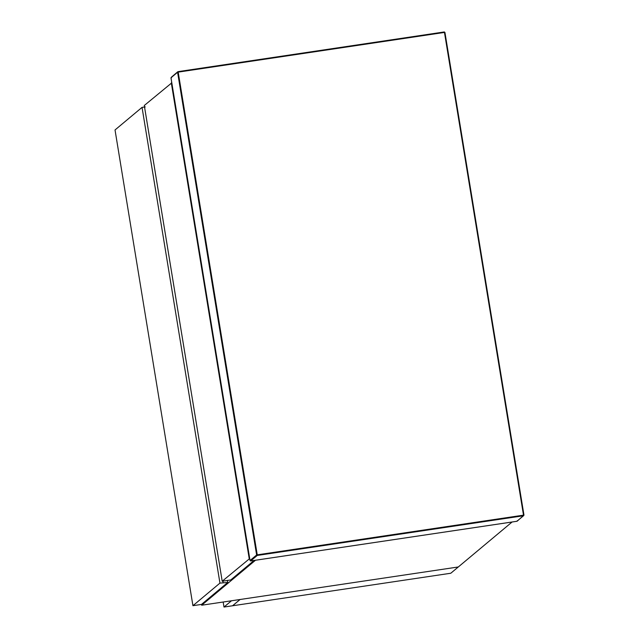 <?xml version="1.0" encoding="UTF-8"?>
<svg xmlns="http://www.w3.org/2000/svg" width="639" height="639" viewBox="0 0 639 639"><rect width="100%" height="100%" fill="white"/><g stroke="black" fill="none" stroke-linecap="round" stroke-linejoin="round"><path stroke-width="0.96" d="M171.803 82.838L144.294 105.491L222.196 581.226L230.751 579.956L254.082 560.459M222.196 581.226L249.705 558.574M249.218 558.646L171.308 82.91M142.042 107.376L115.028 129.957L192.93 605.692L201.485 604.422L227.756 582.464L219.944 583.111L142.042 107.376L145.253 106.897M192.93 605.692L219.944 583.111M222.907 581.123L223.155 582.632M227.42 580.452L227.756 582.464M512.111 521.991L450.799 573.239L232.604 605.764L240.104 599.494L458.307 566.969L201.668 605.221L201.533 604.382M223.993 607.05L231.494 600.772L240.048 599.502L232.548 605.772L223.993 607.05L223.171 602.01M255.472 560.251L201.668 605.221M523.509 515.154L523.972 515.138L523.525 515.753L516.919 521.272L517.294 520.721L516.919 521.272L250.656 560.962L257.253 555.443L523.525 515.753L523.972 515.138L444.92 32.413L444.464 32.429L523.509 515.154L257.245 554.844L178.193 72.119L444.464 32.429L444.297 31.95L178.033 71.64L177.586 72.263L256.63 554.987L250.033 560.507L170.98 77.782L177.586 72.263M444.92 32.413L444.297 31.95L444.92 32.413M178.193 72.119L177.77 71.76L171.428 77.167M256.63 554.987L257.245 554.844L257.253 555.443L256.63 554.987M171.444 77.766L170.98 77.782L171.444 77.766M170.972 77.79L250.025 560.515L250.656 560.962L250.033 560.507M523.525 515.753L523.972 515.138M517.143 521.192L523.972 515.13L444.928 32.405L444.305 31.95L178.041 71.64M516.959 521.272L250.648 560.97"/></g></svg>
